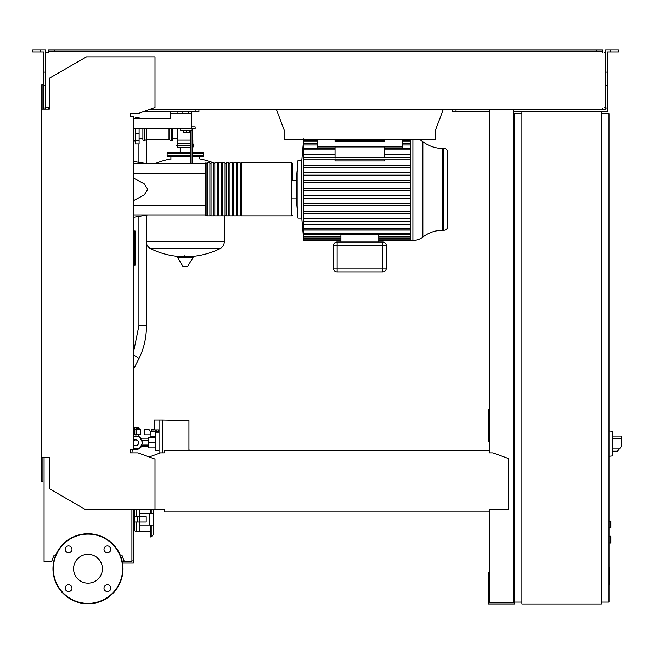 <?xml version="1.0" encoding="UTF-8"?>
<svg xmlns="http://www.w3.org/2000/svg" width="654" height="654" viewBox="0 0 654 654"><rect width="100%" height="100%" fill="white"/><g stroke="black" fill="none" stroke-linecap="round" stroke-linejoin="round"><path stroke-width="0.98" d="M608.997 567.149L609.749 567.149L609.749 580.221L608.997 580.221M609.749 578.651L608.997 578.651M609.749 580.221L609.749 584.758L608.997 584.758M609.749 584.758L608.997 585.036M133.416 441.148A2.837 2.837 0 0 1 138.591 442.766A2.837 2.837 0 0 1 133.416 444.393M608.997 536.198L610.885 536.582L610.885 542.64L608.997 543.016M172.795 128.781L172.795 139.572A1.136 1.136 0 0 1 171.176 140.602L171.176 128.781M169.01 128.781L169.01 139.572L171.176 140.602M146.668 128.781L146.668 139.572L169.01 139.572M144.509 128.781L144.509 140.602A1.136 1.136 0 0 1 142.883 139.572L142.883 128.781M213.629 162.862A78.382 78.382 0 0 0 199.683 158.889L199.683 156.797L202.331 156.797A1.136 1.136 0 0 0 203.468 155.66L203.468 153.396A1.136 1.136 0 0 0 202.331 152.259L192.113 152.259M170.907 159.453L170.907 156.797L168.258 156.797L190.216 156.797M224.289 215.869L224.289 241.612L146.292 241.612L224.289 241.718C224.167 244.858 222.728 247.179 219.965 248.675L150.624 248.675A78.382 78.382 0 0 0 181.444 256.67M146.292 215.174L146.292 241.718L224.289 241.718M184.158 255.248L184.158 256.67M177.487 257.382L193.102 257.382A0.474 0.474 0 0 0 192.693 256.67L177.896 256.67A0.474 0.474 0 0 0 177.487 257.382L182.883 266.374A0.474 0.474 0 0 0 183.292 266.603L187.297 266.603L183.292 266.603M193.102 257.382L187.706 266.374A0.474 0.474 0 0 1 187.297 266.603M180.202 152.259L180.202 147.338M169.386 153.396A1.136 1.136 0 0 0 168.258 152.259A1.136 1.136 0 0 0 167.122 153.396L190.216 153.396M201.195 153.396A1.136 1.136 0 0 1 202.331 152.259M190.216 155.66L167.122 155.66A1.136 1.136 0 0 0 168.258 156.797M192.113 156.797L202.331 156.797M190.216 147.338L177.716 147.338L176.694 145.711L177.716 143.545L177.716 140.136L190.216 140.136M192.113 145.711L193.895 145.711L192.865 143.545L192.865 140.136L192.113 140.136M172.795 138.247L177.34 138.247L177.716 140.136M177.34 128.781L177.34 138.247M192.865 143.545L192.113 143.545M190.216 143.545L177.716 143.545M193.895 145.711L192.865 147.338L192.113 147.338M139.098 118.554L139.098 117.418L135.313 117.418L135.313 118.554M135.313 128.781L135.313 143.929L139.098 143.929L139.098 128.781M135.689 264.257L134.937 264.257L134.937 265.017L133.8 265.017L134.937 265.017A0.76 0.76 0 0 0 135.689 264.257L135.689 231.769A0.76 0.76 0 0 0 134.937 231.017L133.8 231.017M133.416 266.153L133.8 266.153A0.76 0.76 0 0 1 133.416 266.807A0.76 0.76 0 0 0 133.8 266.153L133.8 229.881A0.76 0.76 0 0 0 133.416 229.219A0.76 0.76 0 0 1 133.8 229.881L133.416 229.881M133.416 436.709L139.245 436.709L142.744 442.766L139.245 448.832L133.416 448.832M159.036 453.426L159.036 420.048L154.115 420.048L154.115 429.899L159.036 429.899M155.627 447.884L148.621 447.884L148.621 437.657L155.627 437.657M155.627 442.766L148.621 442.766M159.036 432.171L155.627 432.171L155.627 450.344L159.036 450.344M189.325 450.631L188.949 449.396M188.949 450.631L188.949 420.514L162.445 420.048L162.445 452.895M159.036 420.048L162.445 420.048M150.134 434.82L150.134 436.709L155.627 436.709M150.248 434.82L144.836 434.82L144.836 429.514L149.047 429.514L150.248 431.411L150.248 434.82M157.974 432.171L158.963 429.899M150.248 431.411L157.974 431.411M136.694 428.762L139.531 428.762L140.291 429.514L136.694 429.514M134.798 429.58L134.798 434.436L136.694 434.436L136.694 427.307L134.798 427.307L134.798 429.58L136.694 429.58M133.416 429.514L134.798 429.514M133.416 428.762L134.798 428.762M133.416 434.436L134.798 434.436M136.694 434.436L140.291 434.436L140.291 429.514M141.411 446.559A6.818 6.818 0 0 1 139.433 448.505M138.869 448.832A6.818 6.818 0 0 1 133.416 449.175M135.746 435.956L138.591 436.578L138.591 434.436M138.812 428.762L138.812 427.242L134.217 427.242L134.217 428.762M134.217 427.242L133.416 427.242M137.275 427.242L137.275 428.762M134.659 436.046L133.743 436.259M133.416 436.365A6.818 6.818 0 0 1 138.869 436.709M139.433 437.036A6.818 6.818 0 0 1 141.411 438.981M140.561 446.559L148.621 446.559M140.561 438.981L148.621 438.981M151.27 437.657L151.27 436.709M156.519 429.899L156.519 431.411M155.317 429.899L155.317 431.411M154.115 429.514L152.913 429.514L152.913 431.411M152.913 429.514L151.703 429.514L151.703 431.411M612.782 453.091L612.782 434.158M612.97 451.195L617.49 451.195L621.3 446.649L621.3 436.046L612.97 436.046M608.997 430.937L612.782 431.338L612.782 455.912L608.997 456.304M608.997 521.058L610.885 521.434L610.885 527.492L608.997 527.868M601.418 111.744L601.418 603.977L521.908 603.977L521.908 111.744L607.476 111.744L607.476 107.959L605.588 107.959L605.588 50.023L610.697 50.023L610.697 51.919L607.476 51.919L607.476 107.959M521.908 113.633L514.33 113.633L514.33 602.081L521.908 602.081M601.418 602.081L608.997 602.081L608.997 113.633L601.418 113.633M131.904 509.695L131.904 561.557L122.257 561.557M122.543 563.078L133.416 563.078L133.416 509.695M131.904 560.045L133.416 560.045M284.122 138.247L284.122 129.917L276.544 109.847M443.15 109.847L435.572 129.917L435.572 138.247M284.122 129.917L284.122 139.384L435.572 139.384L435.572 129.917M191.352 111.744L191.352 113.633L170.146 113.633L170.146 111.744M188.319 111.744L188.319 113.633M182.074 111.744L182.074 113.633M177.913 111.744L177.913 113.633M191.352 113.633L191.352 126.884L195.137 126.884L195.137 128.781L191.352 128.781L191.352 126.884M170.146 118.554L133.416 118.554L170.146 118.554L170.146 113.633M191.352 128.781L133.416 128.781M418.871 139.384A16.236 16.236 0 0 1 422.86 141.656A32.471 32.471 0 0 0 442.758 148.466L442.758 230.257L443.902 230.257A3.785 3.785 0 0 0 447.696 226.472L447.696 152.259A3.785 3.785 0 0 0 443.902 148.466L443.902 230.257M422.86 141.656L422.86 237.075A32.471 32.471 0 0 1 442.758 230.257M422.86 237.075A16.236 16.236 0 0 1 412.903 240.484L412.903 139.384M410.589 139.384L410.589 240.484L378.78 240.484M291.692 162.862L291.692 215.869L241.334 215.869L241.334 162.862L291.692 162.862A0.76 0.76 0 0 1 292.452 163.614L292.452 180.733L296.237 180.733L297.995 160.59L301.78 160.59L301.78 218.142L303.742 240.484L340.914 240.484M297.995 160.59L297.995 218.142L301.78 218.142M296.237 180.733L296.237 197.998L297.995 218.142M292.452 180.733L292.452 163.614M410.589 188.229L303.644 188.229L303.742 189.366L303.726 157.639M303.644 139.384L303.628 139.972C303.758 138.509 303.775 138.509 303.652 139.972L303.611 141.795C303.75 140.332 303.775 140.332 303.669 141.795L303.595 144.992C303.734 143.528 303.767 143.528 303.685 144.992L303.579 149.897C303.718 148.433 303.758 148.433 303.701 149.897L303.407 157.557M303.579 149.897C303.718 148.433 303.758 148.433 303.701 149.897L335.044 149.897M303.407 144.992L303.595 144.992C303.734 143.528 303.767 143.528 303.685 144.992L317.247 144.992M303.611 141.795C303.75 140.332 303.775 140.332 303.669 141.795L317.247 141.795M303.628 139.972C303.758 138.509 303.775 138.509 303.652 139.972L317.247 139.972M410.589 167.498L303.595 167.498L303.685 165.225L410.589 165.225M410.589 175.166L303.611 175.166L303.669 172.893L410.589 172.893M410.589 182.834L303.628 182.834L303.652 180.561L410.589 180.561M317.247 139.384L317.247 146.954L384.65 146.954L384.65 157.671L335.044 157.671M335.044 146.954L335.044 158.129M384.65 159.829L384.65 160.933L335.044 160.933L335.044 159.829M384.65 146.954L402.447 146.954L402.447 148.875M317.247 146.954L317.247 148.76M410.589 159.829L303.579 159.829M335.044 157.557L303.701 157.557M410.589 157.557L384.65 157.557M335.044 154.311L303.407 154.311M410.589 154.311L384.65 154.311M382.565 271.909A3.785 3.785 0 0 0 386.351 268.124L386.351 245.781A3.785 3.785 0 0 0 382.565 241.996L337.129 241.996A3.785 3.785 0 0 0 333.344 245.781L333.344 268.124A3.785 3.785 0 0 0 337.129 271.909L382.565 271.909L382.565 268.124L333.344 268.124A3.785 3.785 0 0 0 337.129 271.909L337.129 241.996M337.129 271.909A3.785 3.785 0 0 1 333.344 268.124L333.344 245.781L386.351 245.781L386.351 268.124L382.565 268.124L382.565 241.996M340.914 234.876L340.914 241.996M378.78 234.876L378.78 241.996M303.677 239.348L303.644 239.348C303.767 240.811 303.767 240.811 303.644 239.348L303.448 236.683M303.628 238.751C303.758 240.214 303.775 240.214 303.652 238.751C303.775 240.214 303.758 240.214 303.628 238.751L303.407 236.683M410.589 233.74L303.685 233.74C303.767 235.203 303.734 235.203 303.595 233.74L303.595 233.731C303.734 235.203 303.767 235.203 303.685 233.74L303.407 230.077L410.589 230.077M340.914 238.751L303.652 238.751L303.521 235.865M303.407 235.865L303.611 236.936C303.75 238.399 303.775 238.399 303.669 236.936L303.407 233.731M303.611 236.936C303.75 238.399 303.775 238.399 303.669 236.936L340.914 236.936M410.589 190.502L303.407 190.502L303.718 196.519M410.589 195.898L303.628 195.898L303.407 198.17L303.407 224.412L410.589 224.412M303.579 228.826C303.718 230.29 303.758 230.29 303.701 228.826C303.758 230.29 303.718 230.29 303.579 228.826L303.407 226.349L303.407 230.077M410.589 228.826L303.701 228.826L303.407 224.412M303.407 218.894L303.701 221.166L410.589 221.166M410.589 211.234L303.595 211.234L303.685 213.498L410.589 213.498M410.589 203.566L303.611 203.566L303.407 205.838M303.644 190.502L303.742 189.366M410.589 218.894L303.579 218.894M410.589 205.838L303.669 205.838M410.589 198.17L303.652 198.17M410.589 148.654L402.447 148.654M317.247 148.654L303.407 148.654M384.65 139.384L384.65 141.272L335.044 141.272L335.044 139.384M402.447 139.384L402.447 146.954M205.364 163.802L205.364 215.109A0.76 0.76 0 0 0 206.116 215.869L206.116 162.862A0.76 0.76 0 0 0 205.364 163.614L133.416 163.802M291.692 215.869A0.76 0.76 0 0 0 292.452 215.109M207.253 163.614L206.116 163.614M207.253 215.109L206.116 215.109M240.198 215.869L237.549 215.869L237.549 162.862L240.198 162.862L240.198 215.869M236.413 215.869L233.756 215.869L233.756 162.862L236.413 162.862L236.413 215.869M232.62 215.869L229.971 215.869L229.971 162.862L232.62 162.862L232.62 215.869M228.835 215.869L226.186 215.869L226.186 162.862L228.835 162.862L228.835 215.869M225.05 215.869L222.401 215.869L222.401 162.862L225.05 162.862L225.05 215.869M221.265 215.869L218.616 215.869L218.616 162.862L221.265 162.862L221.265 215.869M217.48 215.869L214.831 215.869L214.831 162.862L217.48 162.862L217.48 215.869M213.694 215.869L211.038 215.869L211.038 162.862L213.694 162.862L213.694 215.869M209.901 215.869L207.253 215.869L207.253 162.862L209.901 162.862L209.901 215.869M211.038 163.614L209.901 163.614M211.038 215.109L209.901 215.109M214.831 163.614L213.694 163.614M214.831 215.109L213.694 215.109M218.616 163.614L217.48 163.614M218.616 215.109L217.48 215.109M222.401 163.614L221.265 163.614M222.401 215.109L221.265 215.109M226.186 163.614L225.05 163.614M226.186 215.109L225.05 215.109M229.971 163.614L228.835 163.614M229.971 215.109L228.835 215.109M233.756 163.614L232.62 163.614M233.756 215.109L232.62 215.109M237.549 163.614L236.413 163.614M237.549 215.109L236.413 215.109M241.334 163.614L240.198 163.614M241.334 215.109L240.198 215.109M133.416 200.688L144.215 194.925L147.804 189.366L144.215 183.799L133.416 178.035M183.398 130.677L183.398 132.868L189.456 132.868L189.456 130.677M186.431 130.677L186.431 132.868M192.113 163.802L192.113 130.677L180.749 130.677L180.749 128.781M192.113 130.677L192.113 128.781M190.216 130.677L190.216 163.802M205.364 214.921L133.416 214.921M133.416 173.269L205.364 173.269L205.364 205.454L133.416 205.454M150.265 531.653L139.474 531.653L139.474 525.031L153.11 525.031L153.11 527.876M151.213 525.031L151.213 536.95L153.11 534.915L153.11 509.695L153.11 513.668L139.474 513.668L139.474 509.695L139.474 516.701M139.907 521.998L146.194 521.998L146.194 516.701L134.74 516.701L134.74 521.998L139.907 521.998L139.907 516.701M137.381 516.701L137.381 521.998M150.265 509.695L150.265 513.668M149.325 513.668L149.325 525.031M139.474 521.998L139.474 531.653L136.449 531.653A1.897 1.897 0 0 1 134.552 529.765L134.552 525.791L133.416 525.791M151.213 536.95L150.265 536.95L150.265 525.031M134.552 509.695L134.552 529.765M133.416 514.804L134.552 514.804L134.552 512.916L133.416 512.916M133.416 523.895L134.552 523.895L134.552 525.791M102.392 568.759A14.404 14.404 0 0 1 87.979 583.172A14.404 14.404 0 0 1 73.575 568.759A14.404 14.404 0 0 1 87.979 554.355A14.404 14.404 0 0 1 102.392 568.759M103.986 588.175A3.409 3.409 0 0 1 107.395 584.766A3.409 3.409 0 0 1 110.804 588.175A3.409 3.409 0 0 1 107.395 591.584A3.409 3.409 0 0 1 103.986 588.175M68.572 584.766A3.409 3.409 0 0 1 71.981 588.175A3.409 3.409 0 0 1 68.572 591.584A3.409 3.409 0 0 1 65.163 588.175A3.409 3.409 0 0 1 68.572 584.766M71.981 549.352A3.409 3.409 0 0 1 68.572 552.761A3.409 3.409 0 0 1 65.163 549.352A3.409 3.409 0 0 1 68.572 545.943A3.409 3.409 0 0 1 71.981 549.352M107.395 552.761A3.409 3.409 0 0 1 103.986 549.352A3.409 3.409 0 0 1 107.395 545.943A3.409 3.409 0 0 1 110.804 549.352A3.409 3.409 0 0 1 107.395 552.761M87.979 533.738A35.022 35.022 0 0 0 52.958 568.759A35.022 35.022 0 0 0 87.979 603.789A35.022 35.022 0 0 0 123.009 568.759A35.022 35.022 0 0 0 87.979 533.738A35.022 35.022 0 0 1 123.009 568.759A35.022 35.022 0 0 1 87.979 603.789M164.277 510.136L164.277 511.968L489.151 511.968L489.151 510.136M131.904 452.895L132.28 449.87M132.28 116.665L130.391 116.665L130.391 113.633L137.961 113.633L154.998 107.436L154.998 56.841L86.467 56.841L49.361 78.259L49.361 109.087L41.791 109.087L41.791 481.679L42.927 481.679L42.927 457.44L44.063 457.44L44.063 561.557L51.633 561.557L53.702 555.884L55.41 555.884M46.712 107.575L48.6 107.575L48.6 109.087L45.576 109.087L45.576 72.12L43.679 72.12L43.679 109.087L42.927 109.087L42.927 84.856L41.791 84.856L41.791 109.087M489.151 451.759L489.151 452.895L489.151 451.759M489.151 450.631L164.277 450.631L164.277 452.895L160.492 452.895L149.226 456.999M164.277 450.631L164.277 452.895M489.151 509.695L508.272 509.695L508.272 458.479L492.936 452.895L489.151 452.895M41.791 457.44L49.361 457.44L49.361 488.71L85.707 509.695L164.277 509.695M154.998 509.695L154.998 459.1L137.961 452.895L130.391 452.895L130.391 449.87L133.416 449.87L133.416 116.665L130.391 116.665L130.391 113.633M124.334 561.557L122.265 555.884L120.549 555.884M40.466 51.919L40.466 50.023L32.7 50.023L32.7 51.919L43.679 51.919L43.679 72.12M143.161 111.744L198.922 111.744L198.922 109.847M195.137 111.744L195.137 109.847M43.679 107.959L45.576 107.959M43.679 85.241L45.576 85.241L45.576 50.023L40.466 50.023M605.588 107.959L605.588 109.847L602.555 109.847L602.555 108.711M514.33 409.731L513.578 409.731M489.339 409.731L488.211 409.731L488.211 441.164L489.339 441.164M489.339 413.9L488.211 413.9M513.578 438.507L514.33 438.507M513.578 413.9L514.33 413.9M489.339 109.847L489.339 452.895M489.339 509.695L489.339 602.841L513.578 602.841L513.578 109.847M514.714 602.081L514.714 603.977L488.211 603.977L488.211 572.552L489.339 572.552M513.578 575.201L514.33 575.201M513.578 599.816L514.33 599.816M489.339 599.816L488.211 599.816M48.6 51.159L54.282 51.159L54.282 50.023L48.6 50.023L48.6 52.295L46.712 52.295M604.451 52.295L605.588 52.295M605.588 107.575L604.451 107.575M489.339 111.744L452.233 111.744L452.233 109.847M521.908 111.744L513.578 111.744M148.368 109.847L602.555 109.847M602.555 52.295L602.555 51.159L54.282 51.159M45.576 52.295L48.6 52.295M48.6 108.711L48.6 107.575L45.576 107.575M54.282 50.023L596.881 50.023L596.881 51.159M596.881 50.023L602.555 50.023L602.555 51.159M610.697 50.023L618.463 50.023L618.463 51.919L610.697 51.919M456.026 111.744L456.026 109.847M607.476 85.241L605.588 85.241M607.476 72.12L605.588 72.12M609.749 573.697L608.997 573.697M609.749 568.718L608.997 568.718M133.416 352.604L138.91 325.733L146.48 325.733C146.431 337.873 143.815 349.04 138.648 359.218L133.416 369.371M133.416 355.408A3.785 1.365 27.3 0 1 135.599 356.119A3.785 1.365 27.3 0 1 138.648 359.218M610.509 536.198L610.509 543.016M182.883 266.374L187.706 266.374M192.113 155.66L203.468 155.66M192.113 153.396L203.468 153.396M190.216 145.711L176.694 145.711M135.313 140.553L139.098 140.553M135.313 133.498L139.098 133.498M134.937 231.017L134.937 231.769L135.689 231.769M133.8 231.769L134.937 231.769L134.937 264.257L133.8 264.257M619.395 448.922L612.97 448.922M612.97 438.319L621.3 438.319M610.509 521.058L610.509 527.868M410.589 149.897L384.65 149.897M410.589 238.751L378.78 238.751M410.589 236.936L378.78 236.936M410.589 141.795L402.447 141.795M410.589 139.972L402.447 139.972M384.65 139.972L335.044 139.972M410.589 144.992L402.447 144.992M152.521 509.695A1.897 1.553 0 0 1 153.11 510.823M151.213 509.695L151.213 513.668M136.449 521.998L136.449 531.653M136.449 509.695L136.449 516.701M87.979 603.413A34.646 34.646 0 0 1 53.334 568.759A34.646 34.646 0 0 1 87.979 534.114A34.646 34.646 0 0 1 122.625 568.759A34.646 34.646 0 0 1 87.979 603.413M146.48 139.662L146.48 163.582M146.48 243.419L146.48 325.733M138.91 143.929L138.91 162.323M138.91 216.409L138.91 325.733M133.416 439.929L135.746 439.929M133.416 445.611L135.746 445.611M146.668 139.572L144.509 140.602M189.145 256.67A78.382 78.382 0 0 0 219.965 248.675M150.624 248.675C147.861 247.179 146.414 244.858 146.292 241.718M214.831 163.337A78.382 78.382 0 0 0 213.694 162.887M170.907 158.889A78.382 78.382 0 0 0 154.63 163.802M167.122 155.66L167.122 153.396M190.216 152.259L168.258 152.259M192.113 134.413L192.865 140.136M133.416 140.896L135.313 140.896M139.098 138.623L142.883 138.623M148.621 445.039L141.428 445.039M148.621 440.502L141.428 440.502M301.78 160.59L303.636 139.384M442.758 148.466L443.902 148.466M303.718 148.76L335.044 148.76M384.65 148.76L410.589 148.76M410.589 239.887L378.78 239.887M340.914 239.887L303.734 239.887M410.589 238.072L378.78 238.072M340.914 238.072L303.734 238.072M410.589 229.963L303.718 229.963M410.589 234.876L303.726 234.876M303.734 140.659L317.247 140.659M335.044 140.659L384.65 140.659M402.447 140.659L410.589 140.659M303.726 143.855L317.247 143.855M402.447 143.855L410.589 143.855M292.452 197.998L296.237 197.998M410.589 240.484L412.903 240.484M147.804 163.802L133.416 161.407M147.804 214.921L133.416 217.316"/></g></svg>

